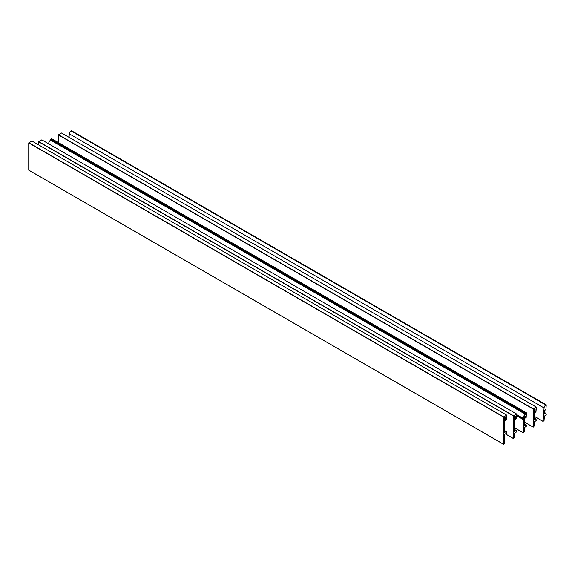 <?xml version="1.0" encoding="UTF-8"?>
<svg xmlns="http://www.w3.org/2000/svg" width="575" height="575" viewBox="0 0 575 575"><rect width="100%" height="100%" fill="white"/><g stroke="black" fill="none" stroke-linecap="round" stroke-linejoin="round"><path stroke-width="0.86" d="M543.095 421.36L544.051 420.519L544.388 416.149L546.25 414.755L545.862 413.296L544.568 413.763L544.827 410.413L545.955 409.443L546.192 405.497A0.841 0.489 120 0 0 546.207 404.929L545.848 405.044A2.516 1.452 120 0 0 544.072 407.948L543.095 421.36L534.383 416.343L543.095 421.36M71.48 130.733L71.077 130.942A2.516 1.452 120 0 0 69.302 133.838L69.05 137.31M546.25 404.843L71.472 130.719M28.75 170.114L503.549 444.281L504.706 443.002L504.706 434.398L506.683 433.025L506.302 431.566L504.448 432.486L504.448 417.867L505.411 417.234L505.439 420.268L506.287 419.894L506.625 415.775A0.841 0.482 120 0 0 506.64 415.207L503.52 417.033L503.52 444.216L28.75 170.114L28.75 142.931L503.52 417.033M31.912 141.012L28.75 142.931M31.912 140.997L506.683 415.114L31.912 140.997M513.41 438.509L514.596 437.295L514.596 433.255L516.58 431.882L516.192 430.423L514.345 431.343L514.345 416.724L515.301 416.092L515.329 419.125L516.185 418.751L516.523 414.632A0.841 0.482 120 0 0 516.53 414.065L513.41 415.89L513.41 438.509L505.396 433.881L513.41 438.509M41.802 139.854L516.58 413.971L41.802 139.854L38.741 141.615L38.64 144.886M516.228 415.459L523.3 419.577L523.329 432.86L524.486 431.581L524.486 427.541L526.47 426.176L526.082 424.717L524.235 425.637L524.235 419.405A2.149 1.236 120 0 0 524.644 418.082A1.538 0.891 120 0 0 524.558 417.637A1.042 0.604 -60 0 1 524.838 416.487L525.298 416.516L525.327 418.003L526.168 417.436L526.413 413.49A0.733 0.424 120 0 0 526.42 412.922L525.579 413.324L525.385 414.237A2.875 1.66 120 0 0 523.645 418.607L523.3 419.577M51.7 138.726L50.808 139.215L50.614 140.127A2.875 1.66 120 0 0 48.681 143.829M51.693 138.712L526.448 412.821L51.693 138.712M533.19 427.088L534.383 425.874L534.383 421.834L536.36 420.462L535.972 419.003L534.383 419.779L534.383 409.723L535.109 409.307L535.138 412.34L535.965 411.894L536.303 407.783A0.841 0.482 120 0 0 536.31 407.215L533.19 409.041L533.19 427.088L524.235 421.913L533.19 427.088M536.353 407.107L61.583 133.005L58.42 134.931L58.42 142.6M69.302 133.838L544.072 407.948M71.077 130.942L545.848 405.044M71.458 130.719L546.228 404.829M544.654 412.642L545.797 413.303M28.851 142.758L503.621 416.861M504.448 419.7L505.439 420.268L504.448 419.7M504.448 430.546L506.23 431.573M38.64 141.788L513.41 415.89M38.741 141.615L513.511 415.725M514.345 418.557L515.329 419.125L514.345 418.557M514.345 429.403L516.12 430.431M50.708 139.387L525.478 413.497M50.808 139.215L525.579 413.324M524.522 417.486L525.298 417.939L524.522 417.486M524.235 423.696L526.01 424.724M514.345 427.62L523.3 432.795L514.345 427.62M516.249 415.43L523.315 419.513M516.523 414.611L523.638 418.722M516.551 414.51L523.645 418.607M50.614 140.127L525.385 414.237M50.708 139.962L525.478 414.072M58.42 134.931L533.19 409.041M58.521 134.766L533.291 408.868M61.568 133.005L536.338 407.107M534.383 411.851L535.109 412.275L534.383 411.851M534.383 418.133L535.907 419.01M534.383 416.386L543.123 421.432M544.654 412.598L545.862 413.296M28.779 170.178L503.549 444.281M504.448 419.743L505.468 420.332M504.448 430.503L506.302 431.566M505.36 433.902L513.439 438.574M514.345 418.6L515.358 419.189M514.345 429.36L516.192 430.423M524.529 417.543L525.327 418.003M524.235 423.646L526.082 424.717M514.345 427.671L523.329 432.86M524.235 421.957L533.226 427.153M534.383 411.894L535.138 412.34M534.383 418.082L535.972 419.003"/></g></svg>
